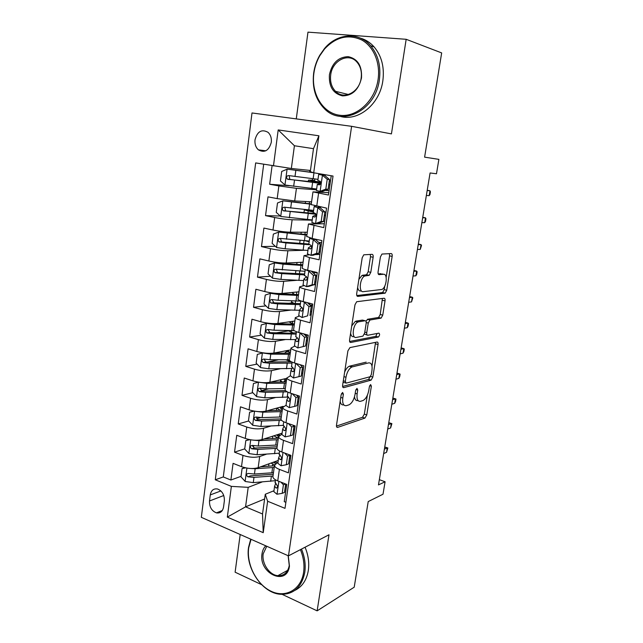 <?xml version="1.0" encoding="UTF-8"?>
<svg xmlns="http://www.w3.org/2000/svg" width="643" height="643" viewBox="0 0 643 643"><rect width="100%" height="100%" fill="white"/><g stroke="black" fill="none" stroke-linecap="round" stroke-linejoin="round"><path stroke-width="0.96" d="M342.582 392.439L341.16 394.77L336.506 425.095C336.337 426.775 336.723 427.539 337.663 427.386L364.943 418.095L366.767 414.928L371.381 386.146L370.601 384.554L369.371 386.724L368.769 390.478C367.724 395.606 365.803 398.957 362.998 400.533L360.506 401.312C357.709 401.674 356.584 399.199 357.13 393.878L357.733 390.036L356.986 388.38L355.619 390.639L355.016 394.497C353.963 399.729 351.97 403.177 349.028 404.825L346.4 405.653C343.45 406.038 342.245 403.515 342.775 398.065L343.386 394.135L342.582 392.439M255.014 139.812C254.62 144.064 255.753 147.408 258.414 149.859C264.635 153.163 268.927 150.647 271.298 142.304C271.708 138.124 270.623 134.797 268.043 132.329C261.717 128.873 257.377 131.365 255.014 139.812M373.149 257.28C373.334 255.472 372.988 254.491 372.088 254.347L363.785 254.805L362.194 257.787L356.704 293.554C356.519 295.37 356.897 296.31 357.829 296.383L385.165 293.16L386.732 290.242L392.158 256.404C392.351 254.66 392.029 253.712 391.201 253.567L381.958 254.049L380.423 256.943L378.084 271.812C377.891 273.588 378.229 274.529 379.097 274.633L383.525 274.28C388.026 273.564 386.547 287.485 381.934 289.463L363.287 291.665C358.497 292.629 359.75 278.258 364.685 276.024L369.195 275.325L370.794 272.351L373.149 257.28L370.505 256.702L370.312 254.419M282.148 594.357L317.136 610.85L354.205 587.196L368.222 501.572L383.011 494.226L385.093 481.76L378.478 484.902L430.087 172.967L436.484 173.763L438.888 159.368L424.605 157.149L441.669 52.919L406.167 39.295L307.973 32.15L296.27 118.899M317.136 610.85L328.991 534.775L288.474 555.857L351.608 126.317L391.434 133.897L406.167 39.295M349.937 347.606L347.903 350.869L342.631 385.189C342.462 386.917 342.84 387.729 343.78 387.641L371.083 380.15L372.836 377.063L378.044 344.519C378.229 342.856 377.899 342.028 377.063 342.036L349.937 347.606M349.591 339.842L354.976 304.806L356.664 301.728L384.056 298.239C384.9 298.304 385.221 299.188 385.028 300.892L382.746 315.158L381.122 318.116L369.934 320.013L368.262 323.051L366.751 332.672C366.574 334.392 366.92 335.252 367.796 335.252L378.896 333.146C379.957 334.038 379.796 335.325 378.422 337.012L350.732 342.478C349.792 342.486 349.414 341.61 349.591 339.842M240.193 534.51L235.113 572.19L261.605 584.672M272.077 165.709L269.65 184.244L289.278 185.723M316.517 189.781L296.431 188.335L278.869 185.931L277.181 198.615L268.002 196.854L265.535 215.638L280.316 216.024M312.217 220.171L292.131 219.761C287.083 219.536 281.264 218.789 274.665 217.519L272.994 230.025L263.903 228.072L261.476 246.599L275.325 246.301M304.308 250.272L287.879 250.754C282.84 250.746 277.053 250.047 270.518 248.672L268.87 261.01L259.868 258.872L257.473 277.149L270.534 276.257M296.825 280.308L283.692 281.329C278.66 281.521 272.905 280.878 266.427 279.4L264.803 291.576L255.89 289.254L253.527 307.29L265.913 305.883M292.284 302.877L287.011 303.48M290.636 310.119L279.56 311.501C274.537 311.887 268.814 311.3 262.392 309.717L260.793 321.733L251.96 319.233L249.629 337.036L261.428 335.164M288.024 330.96L275.911 332.873M285.13 339.617L275.477 341.272C270.462 341.851 264.771 341.304 258.406 339.633L256.83 351.488L248.077 348.819L245.779 366.381L257.071 364.107M278.612 359.767L266.909 362.13M280.059 368.785L271.459 370.649C266.443 371.413 260.785 370.915 254.475 369.154L252.924 380.857L244.252 378.02L241.985 395.349L252.82 392.712M268.75 388.83L261.098 390.695M275.284 397.607L267.488 399.641C262.481 400.589 256.854 400.139 250.601 398.282L249.066 409.832L240.474 406.834L238.231 423.946L248.664 420.972M260.455 417.612L256.678 418.689M270.735 426.084L263.566 428.254C258.566 429.379 252.972 428.977 246.775 427.032L245.256 438.43L236.753 435.279L234.534 452.166L242.998 455.413C249.138 457.438 254.708 457.8 259.692 456.498L266.355 454.207M254.114 445.8L252.675 446.266M244.726 448.854L234.534 452.166M285.87 502.312L284.254 501.653L286.738 484.412L277.744 480.884C274.77 479.67 273.138 478.36 272.873 476.937L273.002 476.037M277.945 462.598L276.828 463.008L274.473 465.532C274.754 466.906 276.386 468.184 279.384 469.374L288.41 472.838L290.925 455.365L281.851 451.997C278.837 450.847 277.189 449.618 276.9 448.308L277.02 447.472M281.972 434.097L278.523 436.742C278.821 438.012 280.485 439.209 283.507 440.334L292.613 443.638L295.169 425.931L286.006 422.724C282.96 421.631 281.288 420.482 280.983 419.284L281.087 418.529M286.055 405.219L282.631 407.566C282.944 408.723 284.632 409.84 287.678 410.909L296.881 414.044L299.469 396.088L290.218 393.058C287.148 392.021 285.444 390.96 285.122 389.875L285.219 389.192M290.194 375.954L286.794 378.004C287.124 379.04 288.836 380.069 291.914 381.074L301.205 384.04L303.834 365.835L294.486 362.982C291.383 362.009 289.663 361.036 289.31 360.072L289.398 359.469M294.462 346.28L291.006 348.032C291.359 348.956 293.095 349.888 296.206 350.837L305.594 353.618L308.254 335.164L298.81 332.495C295.684 331.587 293.931 330.703 293.562 329.859L293.634 329.337M298.931 316.195L295.282 317.658C295.659 318.454 297.412 319.298 300.562 320.182L310.039 322.778L312.731 304.067L303.199 301.583C300.04 300.739 298.264 299.959 297.87 299.228L297.934 298.794M303.697 285.701L299.614 286.858C300.008 287.534 301.792 288.281 304.975 289.101L314.548 291.512L317.28 272.536L307.651 270.245C304.452 269.465 302.652 268.782 302.242 268.179L302.29 267.826M309.002 254.821L304.002 255.641L309.444 257.586L319.113 259.796L321.894 240.554L312.16 238.465L306.711 236.431M324.313 223.764L308.463 223.981L323.75 227.638L326.564 208.123L311.188 204.603M277.181 198.615L294.703 200.954L311.574 201.822M325.213 190.408L328.806 190.674M272.994 230.025C279.568 231.343 285.379 232.075 290.419 232.203L307.298 232.219M268.87 261.01C275.389 262.432 281.16 263.108 286.199 263.035L303.078 262.207M264.803 291.576C271.258 293.095 277.004 293.722 282.036 293.449L298.915 291.809M260.793 321.733C267.191 323.349 272.897 323.927 277.921 323.461L294.807 321.026M256.83 351.488C263.172 353.2 268.846 353.722 273.862 353.071L290.749 349.872M252.924 380.857C259.209 382.649 264.852 383.132 269.859 382.288L286.746 378.341M249.066 409.832C255.295 411.721 260.913 412.155 265.913 411.134L283.145 406.352M245.256 438.43C251.437 440.407 257.015 440.793 262.014 439.595L282.1 433.173M293.546 429.524L294.703 429.146M223.555 506.989L224.359 500.873C224.536 494.965 222.293 491.011 217.623 489.01C213.645 488.318 211.193 490.287 210.269 494.917L209.505 500.977C209.353 506.989 211.668 510.952 216.458 512.873C220.284 513.444 222.655 511.482 223.555 506.989M288.474 555.857L201.331 517.326L252 112.959L351.608 126.317M273.46 165.942L278.194 129.934L318.904 135.786L313.712 172.774L310.28 171.689L313.487 148.67L294.422 145.752L291.343 168.482L255.665 162.92L215.284 479.791L231.367 486.381L248.206 487.338L262.111 481.977M313.712 172.774L333.034 176.053L285.002 508.356L267.641 501.243L263.228 532.677L227.325 517.109L231.367 486.381M328.79 192.691L312.972 191.879L311.164 204.779M319.892 254.419L315.062 254.596M315.536 284.664L313.704 284.825M311.228 314.507L310.071 314.668M306.984 343.965L305.819 344.182M302.797 373.036L301.631 373.302M298.657 401.73L297.492 402.052M294.574 430.054L293.409 430.424M263.678 164.278L223.282 476.945L230.885 480.024L233.071 463.354L241.495 466.657C247.619 468.715 253.173 469.06 258.164 467.694L278.25 460.452M280.477 459.649L281.184 459.391M289.688 456.321L290.845 455.903M290.548 458.017L289.382 458.435M312.972 191.879L328.452 195.022L331.233 175.748M246.775 427.032L238.231 423.946M250.601 398.282L241.985 395.349M254.475 369.154L245.779 366.381M258.406 339.633L249.629 337.036M262.392 309.717L253.527 307.29M266.427 279.4L257.473 277.149M270.518 248.672L261.476 246.599M274.665 217.519L265.535 215.638M278.869 185.931L269.65 184.244M291.343 168.482L310.448 170.459M248.206 487.338L245.562 506.853L262.529 513.982L265.278 494.258L267.641 501.243M264.619 498.984L245.562 506.853L227.325 517.109M286.561 485.618L285.404 486.092M273.966 490.738L265.278 494.258M385.093 481.76L379.346 479.662M274.842 463.113L275.051 461.602M241.061 476.318L230.885 480.024M223.282 476.945L215.284 479.791M278.676 435.866L278.837 434.748M309.58 304.686L309.781 303.303M314.033 273.677L314.17 272.704M310.32 210.984L310.44 210.124M327.592 190.553L325.864 190.416M314.515 181.141L314.821 178.971M262.529 513.982L263.228 532.677M278.194 129.934L294.422 145.752M318.904 135.786L313.487 148.67M340.155 401.28C340.661 404.053 341.859 405.251 343.764 404.865M354.502 396.819C354.928 399.729 356.101 400.967 358.014 400.533M336.45 426.084L362.499 417.291L364.324 414.132L367.33 395.316M371.992 366.084L375.544 342.341M342.606 386.467L368.479 379.45L370.304 376.605M345.339 381.428L346.135 383.148L370.087 376.742L371.308 374.58L371.943 370.585C372.53 365.304 371.453 362.732 368.712 362.869L351.817 367C348.948 368.672 347.003 372.088 345.982 377.248L345.339 381.428L343.306 380.801M343.081 382.247L345.58 382.971M344.64 372.08C345.934 369.074 347.469 367.121 349.262 366.245L366.205 362.138M365.98 321.291L367.651 319.258L378.598 317.465L380.222 314.507L382.432 298.44M364.396 334.079L367.185 335.083M349.623 341.465L375.761 336.385L377.111 333.484M358.69 321.789L357.894 322.055C352.83 324.152 351.303 338.813 356.262 337.438L362.933 336.136L364.645 333.058L366.164 323.397C366.341 321.661 365.988 320.777 365.103 320.753L358.69 321.789L355.298 321.363L351.737 325.905M350.612 333.235C351.03 335.759 352.059 336.916 353.682 336.723M363.102 320.23L365.103 320.753M356.093 321.106L362.523 320.077M358.882 279.375L362.049 275.405L366.566 274.722L368.166 271.748L370.505 256.702M357.645 287.413C358.103 289.889 359.107 291.086 360.659 291.022M382.022 273.934L383.525 274.28M378.205 273.902L380.945 273.693M386.154 277.31L389.578 255.85L389.417 253.639M356.809 295.539L382.617 292.541L384.184 289.639L384.747 286.143M245.634 467.863L242.098 468.546L240.988 476.865L245.232 481.486L253.27 482.636L275.389 480.683M268.645 466.32L268.71 465.636M250.698 468.498L255.167 468.731L274.207 467.453M260.528 466.842L274.448 465.749M242.098 468.546L244.718 467.654M273.331 462.221L275.775 463.49M272.439 466.038L272.736 463.933L270.968 463.073M273.468 472.685L254.443 474.028L248.222 473.449C246.108 474.076 246.004 475.201 247.901 476.825L253.985 477.363L273.002 475.981M272.736 463.933L274.569 464.72M273.251 474.237L250.529 475.852L247.901 476.825M277.334 462.823L275.116 461.578M285.548 483.946L283.41 484.806L282.189 493.35L276.924 494.234L273.846 491.598L273.926 490.979M283.41 484.806L280.895 482.113M282.189 493.35L284.495 492.385L285.701 484.002M275.566 483.809L274.601 486.245L276.201 488.093C277.84 487.659 277.969 486.51 276.578 484.637L275.164 482.25M384.755 446.973L387.85 447.962L387.271 447.962L386.547 452.334L383.662 453.54M384.731 447.094L387.271 447.962L384.393 449.152M387.85 447.962L386.547 452.334M251.059 539.308L248.704 547.796C246.341 564.337 256.573 584.463 271.089 591.255C285.556 598.287 301.061 589.735 303.584 572.439C304.637 564.932 303.576 557.336 300.41 549.644M301.495 549.074C304.766 556.975 305.859 564.771 304.766 572.479C301.688 587.18 293.714 594.453 280.854 594.301C262.336 593.505 245.128 567.898 248.568 547.257L250.722 539.164M288.257 555.761L289.454 566.097C286.939 586.778 258.422 573.435 262.022 553.776C262.513 550.48 263.759 547.828 265.768 545.819M266.757 546.253L263.196 553.824C261.58 563.316 269.393 575.083 277.832 575.678C284.013 575.895 287.823 572.511 289.262 565.519L288.12 555.697M305.063 547.225C308.319 555.07 309.404 562.826 308.319 570.486C306.615 580.243 302.089 586.906 294.735 590.451M278.572 575.726L278.081 575.541M313.888 73.173C310.979 93.645 322.73 113.168 339.673 115.25C356.56 117.653 374.909 101.184 378.06 79.644C380.592 63.102 373.704 46.505 361.728 39.97C348.265 33.878 335.831 36.932 324.434 49.117L319.844 55.652C316.758 61.069 314.773 66.912 313.888 73.173M379.362 79.861C375.528 110.604 342.044 127.097 324.619 108.9C315.665 99.85 312.008 87.962 313.647 73.23C314.548 66.824 316.581 60.852 319.74 55.306L324.434 48.619C336.908 33.315 358.625 31.467 370.633 45.733C378.205 54.904 381.114 66.277 379.362 79.861M329.417 74.741C332.029 63.11 338.266 57.074 348.12 56.64C357.725 58.762 362.178 65.875 361.495 77.972C358.649 89.795 352.308 95.759 342.47 95.879C333.098 93.548 328.742 86.508 329.417 74.741M361.173 78.028C361.977 71.574 360.53 66.229 356.849 61.985C348.522 52.204 332.182 60.603 330.695 74.95C329.915 81.653 331.523 87.11 335.501 91.322C343.683 100.244 359.501 92.327 361.173 78.028M360.361 38.122C365.65 39.609 370.247 42.551 374.154 46.955C381.693 56.062 384.578 67.37 382.834 80.865C379.667 104.6 357.765 121.953 339.922 116.287M249.91 439.683L245.827 440.568L244.702 448.999L248.986 453.572L257.071 454.73L279.271 453.194M253.31 440.158L258.992 440.64L278.106 439.699M263.903 438.992L278.331 438.14M245.827 440.568L249.347 439.571M276.659 434.917L278.507 436.444M276.321 438.381L276.482 437.208L273.838 435.817M277.366 445.004L258.261 446.009L252.096 445.414C249.886 446.001 249.749 447.134 251.686 448.814L257.803 449.393L276.908 448.34M276.482 437.208L278.355 437.971M277.117 446.732L256.139 448.018L254.315 447.946L252.691 445.872M279.504 435.062L278.13 434.443M254.226 411.126L249.605 412.219L248.471 420.763L252.787 425.288L260.929 426.462L283.209 425.345M255.946 411.383L262.874 412.187L282.06 411.6M267.231 410.764L282.261 410.17M249.605 412.219L254.025 411.086M281.666 407.22L280.436 408.152L282.357 409.503M280.244 410.363L276.892 408.088M281.304 416.969L262.127 417.62L255.97 417.01C253.72 417.564 253.551 418.706 255.464 420.426L261.661 421.052L281.562 420.297M280.276 410.146L280.774 410.33M281.039 418.882L258.14 419.686L256.525 417.492M280.983 419.284L282.631 407.566L280.959 406.955M258.566 382.175L253.438 383.501L252.281 392.158L256.637 396.635L264.828 397.824L287.734 397.061M258.623 382.183L266.805 383.357L286.071 383.132M270.454 382.151L286.248 381.846M286.103 379.973L284.246 380.945L285.468 381.918M282.301 382.03L280.573 380.543L281.095 379.659M283.571 379.081L284.584 379.442L284.672 378.823M285.307 388.565L266.049 388.87L259.86 388.211C257.626 388.758 257.425 389.899 259.25 391.651L265.575 392.334L287.212 391.82M285.532 390.606L262.022 391.048L260.407 388.766M286.489 380.126L284.584 379.442M284.527 353.232L286.103 351.842L287.903 351.48M263.059 352.846L257.313 354.414L256.147 363.174L260.544 367.603L268.79 368.801L292.051 368.471M291.263 361.824L285.83 359.799M262.513 352.943L270.783 354.148L290.13 354.285M273.492 353.136L290.282 353.152M290.379 352.485L288.112 353.248M286.119 350.748L288.482 351.665L288.675 350.266M289.35 359.799L270.028 359.726L263.791 359.043C261.58 359.566 261.347 360.715 263.083 362.499L269.546 363.247L292.01 363.094M291.383 361.8L265.953 362.033L264.353 359.662M290.403 352.3L288.482 351.665M286.288 464.744L288.594 463.884L289.84 455.26L287.534 456.088L286.288 464.744L280.975 465.757L277.848 463.273L277.929 462.703M287.534 456.088L284.6 453.018M289.398 454.802L289.84 455.26M279.681 455.381L278.612 457.848L280.171 459.552C281.891 459.158 282.044 458.001 280.629 456.08L279.175 453.862M388.774 422.66L391.892 423.641L391.33 423.544L390.59 427.965L387.721 429.042M388.766 422.708L391.33 423.544L388.452 424.605M391.892 423.641L390.59 427.965M290.443 435.753L292.758 434.998L294.012 426.261L291.705 426.984L290.443 435.753L285.082 436.894L281.907 434.572L281.98 434.049M292.919 425.144L294.012 426.261L295.145 426.084M291.705 426.984L288.353 423.544M283.868 426.574L282.679 429.082L284.238 430.641C285.99 430.271 286.167 429.114 284.769 427.169L283.25 425.095M394.689 403.314L395.574 401.513L395.984 399.038L395.429 398.853L394.689 403.314L391.82 404.262M392.849 398.049L395.429 398.853L392.56 399.777M294.663 406.376L296.97 405.725L298.239 396.868L295.933 397.487L294.663 406.376L289.237 407.646L286.014 405.492L286.087 405.018M298.055 398.146L299.196 397.985M295.933 397.487L292.155 393.693M296.487 395.107L298.239 396.868M288.136 397.382L286.802 399.93L288.385 401.361C290.13 400.983 290.331 399.825 288.996 397.88L287.365 395.943M398.829 378.389L399.705 376.661L400.115 374.162L399.576 373.872L398.829 378.389L395.967 379.209M396.972 373.117L399.576 373.872L396.715 374.668M293.457 378.004L301.237 376.059L293.457 378.004L290.242 375.6M302.154 369.653L303.303 369.524M298.931 376.605L300.225 367.595L296.005 363.448M301.237 376.059L302.531 367.081L300.225 367.595M300.096 364.694L302.531 367.081M292.509 367.796L290.982 370.384L292.597 371.686C294.333 371.308 294.558 370.143 293.28 368.198L291.544 366.397M403.008 353.184L403.876 351.536L404.294 349.004L403.772 348.61L403.008 353.184L400.155 353.859M401.144 347.895L403.772 348.61L400.919 349.27M290.186 324.08L292.243 323.477M267.826 323.148L261.243 324.932L260.061 333.813L264.498 338.186L272.793 339.4L295.635 339.592M293.714 333.098L287.606 330.526M266.491 323.333L274.818 324.546L294.237 325.069M274.866 323.646L294.373 324.08M288.868 321.886L292.42 323.533L292.734 321.323M294.277 330.647L274.047 330.205L267.785 329.481C265.591 329.988 265.318 331.145 266.974 332.945L273.564 333.765L296.118 334.071M296.294 332.809L289.519 333.17L269.931 332.632L268.348 330.164M294.261 324.088L292.42 323.533M297.725 347.959L305.562 345.99L297.725 347.959L294.462 345.781M306.309 340.782L307.458 340.694M303.255 346.424L304.565 337.286L299.911 332.809M305.562 345.99L306.872 336.884L304.565 337.286M303.753 333.894L306.872 336.884M305.007 334.247L304.195 334.312M305.393 335.469L308.254 335.172M297.002 337.808L295.217 340.436L296.857 341.61C298.585 341.216 298.834 340.051 297.613 338.114L295.78 336.458M407.244 327.681L408.104 326.114L408.53 323.558L408.016 323.059L407.244 327.681L404.399 328.219M405.363 322.376L408.016 323.059L405.17 323.574M298.521 294.631L270.526 293.321L265.229 295.057L264.024 304.059L268.501 308.375L276.86 309.604L299.477 310.288M294.743 303.793L291.528 301.913M270.526 293.321L278.909 294.55L298.4 295.459M292.758 293.12L294.767 294.55M300.779 301.117L278.13 300.281L271.82 299.517C269.65 300.016 269.353 301.173 270.92 303.006L277.639 303.898L300.273 304.669M300.426 303.592L273.974 302.845L272.407 300.273M302.716 264.787L274.617 262.907L269.264 264.779L268.043 273.902L272.56 278.17L280.975 279.4L303.681 280.573M274.617 262.907L283.057 264.152L302.628 265.455M304.991 271.282L275.919 269.16C273.773 269.642 273.436 270.799 274.931 272.648L281.763 273.621L304.485 274.882M304.613 273.998L278.057 272.656L277.463 272.487L276.522 269.972M306.976 234.542L278.757 232.083L273.355 234.092L272.118 243.343L276.683 247.547L285.146 248.793L307.941 250.457M278.757 232.083L306.904 235.049M309.267 241.037L280.075 238.384C277.945 238.85 277.583 240.024 278.99 241.881L285.95 242.933L309.42 244.71M309.251 241.157L308.672 241.012M305.546 240.82L309.162 241.8M308.849 244.01L282.205 242.057L281.513 241.84L280.702 239.252M311.284 203.895L282.96 200.825L277.503 202.987L276.249 212.367L280.854 216.506L312.257 219.938M282.96 200.825L311.236 204.233M311.542 202.079L309.813 201.733M310.416 210.301L308.166 210.382L313.43 211.627M307.884 213.267L308.214 210.92L304.356 209.851L305.634 209.626M313.607 210.398L284.278 207.183C282.173 207.649 281.787 208.822 283.113 210.695L316.026 214.256M308.214 210.92L313.366 212.077M315.576 213.556L286.408 211.041L285.621 210.783L284.962 208.099M312.233 182.274L312.418 180.972L308.503 180.112L312.104 180.161L312.956 178.738M312.803 172.485L287.22 169.149L281.706 171.456L280.436 180.964L285.082 185.039L316.629 189.01M287.22 169.149L313.607 172.734M310.376 170.974L309.797 170.813L310.408 170.773M314.572 180.763L312.329 180.659L320.728 182.323M317.996 179.333L288.546 175.555C286.456 176.013 286.047 177.187 287.3 179.076L320.72 183.4M312.418 180.972L320.503 182.749L290.668 179.598L289.792 179.293L289.302 176.487M307.643 315.826L302.057 317.505L307.643 315.826L308.97 306.558L304.243 302.114L301.358 301.053M304.243 302.114L304.935 302.041M302.057 317.505L298.73 315.56M310.521 311.534L311.67 311.477M309.95 315.504L311.276 306.277L308.97 306.558M307.458 302.692L311.276 306.277M312.602 305.007L309.918 305.007M310.931 305.955L312.474 305.883M301.655 307.418L299.509 310.079L301.181 311.124C302.893 310.722 303.174 309.548 302.017 307.611L300.072 306.108M411.528 301.889L412.806 297.822L412.308 297.211L411.528 301.889L408.691 302.282M409.631 296.576L412.308 297.211L409.47 297.58M312.096 284.801L314.395 284.6L308.905 286.376L306.446 286.625L312.096 284.801L313.438 275.413L308.664 271.024L305.192 269.586M308.664 271.024L310.456 270.912M306.446 286.625L303.062 284.929M314.789 281.891L315.93 281.883M314.395 284.6L315.745 275.244L313.438 275.413M311.212 271.089L315.745 275.244M316.854 275.493L315.713 275.453M317.264 272.624L313.101 272.825M315.6 276.217L316.75 276.217M306.47 276.691L303.914 279.038L305.57 280.219C307.266 279.801 307.571 278.62 306.47 276.691L304.42 275.349M415.86 275.791L416.696 274.4L417.13 271.78L416.648 271.065L415.86 275.791L413.031 276.04M413.955 270.47L416.648 271.065L413.819 271.29M316.605 253.35L318.904 253.27L313.213 255.231L310.899 255.319L316.605 253.35L317.972 243.826L313.149 239.501L309.653 238.36L310.022 237.958M313.149 239.501L315.464 239.477L313.744 238.915M310.899 255.319L307.458 253.872M319.105 251.863L320.254 251.887M318.904 253.27L320.27 243.785L317.972 243.826M315.464 239.477L320.27 243.785M321.162 245.594L320.021 245.522M311.365 245.819L308.319 247.909L310.006 248.881C311.694 248.447 312.024 247.266 310.987 245.337L308.833 244.155M321.613 242.515L318.791 242.459M319.933 246.108L321.082 246.148M420.249 249.396L421.511 245.441L421.044 244.613L420.249 249.396L417.428 249.492M418.328 244.059L421.044 244.613L418.223 244.686M321.178 221.449L323.477 221.497L317.73 223.611L315.416 223.579L321.178 221.449L322.561 211.796L317.698 207.536L314.138 206.596L315.456 205.977M317.698 207.536L320.005 207.641L318.253 207.167L319.241 206.708M315.416 223.579L311.911 222.382M323.485 221.433L324.635 221.497M323.477 221.497L324.86 211.877L322.561 211.796M320.005 207.641L324.86 211.877M325.535 215.292L324.385 215.188M316.187 214.931L312.779 216.345L314.515 217.101C316.187 216.651 316.541 215.469 315.56 213.548L313.302 212.536M326.009 211.997L324.86 211.917M324.329 215.598L325.479 215.678M424.677 222.687L425.497 221.473L425.939 218.789L425.489 217.848L424.677 222.687L421.872 222.631M422.748 217.334L425.489 217.848L422.676 217.76M325.816 189.106L328.115 189.275L322.304 191.55L319.989 191.389L325.816 189.106L327.223 179.317L322.304 175.121L318.695 174.382L321.178 174.036M322.304 175.121L324.619 175.346L322.842 174.952L324.972 174.679M319.989 191.389L316.42 190.457M325.278 190.384L329.079 190.698M328.115 189.275L329.513 179.526L327.223 179.317M324.619 175.346L329.513 179.526M329.955 184.581L328.806 184.453M320.608 183.769L317.304 184.34L319.089 184.887C320.744 184.412 321.114 183.215 320.198 181.302L317.835 180.466M330.47 181.069L329.312 180.94M328.774 184.678L329.931 184.798M429.17 195.665L429.966 194.54L430.424 191.831L429.982 190.77L429.17 195.665L426.365 195.448M427.217 190.304L429.982 190.77L427.177 190.521M296.431 188.335L294.703 200.954M292.131 219.761L290.419 232.203M287.879 250.754L286.199 263.035M283.692 281.329L282.036 293.449M279.56 311.501L277.921 323.461M275.477 341.272L273.862 353.071M271.459 370.649L269.859 382.288M267.488 399.641L265.913 411.134M263.566 428.254L262.014 439.595M259.692 456.498L258.164 467.694M279.384 469.374L277.744 480.884M318.582 193.213L316.734 206.226M313.985 225.621L312.16 238.465M309.444 257.586L307.651 270.245M304.975 289.101L303.199 301.583M300.562 320.182L298.81 332.495M296.206 350.837L294.486 362.982M291.914 381.074L290.218 393.058M287.678 410.909L286.006 422.724M283.507 440.334L281.851 451.997M242.998 455.413L241.495 466.657M223.764 495.512L209.505 500.977M220.887 490.939L210.269 494.917M340.75 397.422L342.775 398.065M355.973 389.489L357.733 390.036M355.209 393.275L357.13 393.878M369.693 385.639L371.381 386.146M364.324 414.132L366.767 414.928M362.451 417.307L364.902 418.111M336.739 427.073L337.663 427.386M341.546 393.548L343.386 394.135M375.544 343.828L378.044 344.519M370.537 376.38L372.836 377.063M368.479 379.45L370.963 380.19M342.96 387.383L343.78 387.641M349.872 366.028L352.428 366.791M343.949 376.629L345.982 377.248M382.489 300.273L385.028 300.892M380.222 314.507L382.746 315.158M378.341 317.546L380.865 318.197M367.651 319.258L370.215 319.925M366.229 322.513L368.262 323.051M364.79 332.142L366.751 332.672M375.761 336.385L378.269 337.061M350.041 342.285L350.732 342.478M368.166 271.748L370.794 272.351M366.172 274.842L368.801 275.445M363.126 275.075L365.763 275.686M378.687 274.537L379.097 274.633M389.578 255.85L392.158 256.404M384.184 289.639L386.732 290.242M382.304 292.637L384.86 293.256M357.291 296.246L357.829 296.383M246.904 468.096L245.12 481.374M273.741 462.076L273.677 462.502M271.41 476.125L270.679 481.342M272.608 467.582L271.868 472.822M253.985 477.363L253.27 482.636M255.167 468.731L254.443 474.028M277.053 494.21L278.885 481.334M277.438 487.498L276.096 488.037M250.706 439.82L248.873 453.46M277.591 434.62L277.414 435.898M275.292 448.46L274.553 453.741M276.506 439.804L275.759 445.109M257.803 449.393L257.071 454.73M258.992 440.64L258.261 446.009M254.315 447.946L251.686 448.814M254.556 411.182L252.675 425.176M281.433 407.284L281.192 408.964M279.223 420.434L278.475 425.787M280.452 411.673L279.697 417.042M261.661 421.052L260.929 426.462M262.874 412.187L262.127 417.62M258.14 419.686L255.512 420.434M258.454 382.199L256.525 396.522M285.235 380.174L285.026 381.693M283.209 392.045L282.446 397.462M284.455 383.172L283.692 388.613M265.575 392.334L264.828 397.824M266.805 383.357L266.049 388.87M262.022 391.048L259.386 391.691M290.403 352.316L287.759 351.52M262.376 352.983L260.431 367.491M289.093 352.734L289.02 353.224M287.268 360.313L287.341 359.807M287.244 363.287L286.473 368.777M288.506 354.293L287.734 359.807M269.546 363.247L268.79 368.801M270.783 354.148L270.028 359.726M265.953 362.033L263.317 362.564M281.112 465.725L283 452.431M281.433 459.062L280.139 459.528M285.211 436.862L287.164 423.134M285.468 430.247L284.238 430.641M289.374 407.614L291.392 393.444M289.543 401.047L288.385 401.361M293.586 377.971L295.667 363.343M293.658 371.453L292.597 371.686M292.549 324.12L291.633 323.863M266.363 323.373L264.386 338.081M291.199 332.286L291.432 330.615M291.335 334.151L290.548 339.713M292.613 325.036L291.826 330.631M273.564 333.765L272.793 339.4M274.818 324.546L274.047 330.205M269.931 332.632L267.303 333.05M297.862 347.919L300 332.897M297.813 341.441L296.857 341.61M270.39 293.369L268.388 308.27M295.193 303.801L295.579 301.045M296.479 294.615L296.841 292.01M295.475 304.629L294.679 310.264M296.769 295.394L295.973 301.061M277.639 303.898L276.86 309.604M278.909 294.55L278.13 300.281M273.974 302.845L271.338 303.134M274.481 262.955L272.447 278.057M299.365 274.022L299.783 271.073M300.675 264.715L301.012 262.312M299.67 274.714L298.866 280.428M300.988 265.358L300.177 271.097M281.763 273.621L280.975 279.4M283.057 264.152L282.261 269.956M278.057 272.656L275.429 272.825M278.62 232.131L276.562 247.442M303.6 243.85L304.043 240.699M304.919 234.414L305.232 232.219M303.93 244.396L303.11 250.183M305.256 234.912L304.444 240.731M285.95 242.933L285.146 248.793M287.252 233.337L286.456 239.22M282.205 242.057L279.568 242.098M310.416 210.245L309.106 209.988M282.824 200.881L280.734 216.402M309.098 210.253L309.034 210.695M309.227 203.71L309.508 201.717M308.238 213.669L307.418 219.536M309.588 204.056L308.761 209.956M290.186 211.828L289.374 217.768M291.512 202.095L290.7 208.067M286.408 211.041L283.772 210.952M314.572 180.739L311.751 180.241M287.083 169.205L284.962 184.943M312.611 182.524L311.775 188.479M313.969 172.814L313.133 178.762M294.486 180.289L293.666 186.317M295.828 170.427L295.008 176.479M290.668 179.598L288.032 179.373M302.194 317.457L304.364 302.226M302.009 311.019L301.181 311.124M306.59 286.577L308.785 271.137M306.253 280.163L305.57 280.219M311.043 255.271L313.27 239.614M316.083 239.309L315.986 239.952M310.545 248.865L310.006 248.881M315.56 223.523L317.819 207.649M320.696 206.99L320.536 208.107M320.134 191.333L322.424 175.226M325.302 174.735L325.149 175.804M265.816 150.8L258.414 149.859M274.473 465.532L272.873 476.937M278.523 436.742L276.9 448.308M286.794 378.004L285.122 389.875M291.006 348.032L289.31 360.072M295.282 317.658L293.562 329.859M299.614 286.858L297.87 299.228M304.002 255.641L302.242 268.179M308.463 223.981L306.671 236.696M222.309 510.51L216.458 512.873M362.499 417.291L364.943 418.095M368.608 379.402L371.083 380.15M349.262 366.245L351.817 367M378.598 317.465L381.122 318.116M367.37 319.346L369.934 320.013M375.906 336.329L378.422 337.012M355.298 321.363L357.894 322.055M366.566 274.722L369.195 275.325M362.049 275.405L364.685 276.024M382.617 292.541L385.165 293.16M268.967 463.796L268.629 466.223M275.509 479.823L275.075 482.853M274.601 486.245L273.846 491.598M277.374 487.619L276.201 488.093M277.832 575.678L287.71 570.317M374.154 46.955L370.633 45.733M335.501 91.322L348.458 94.513M324.434 49.117L324.434 48.619M272.825 436.139L272.479 438.59M276.723 408.128L276.394 410.507M258.084 419.678L255.464 420.426M280.573 380.543L280.356 382.055M261.846 391.016L259.25 391.651M289.342 351.938L287.863 351.496M265.663 361.977L263.083 362.499M279.584 450.992L279.102 454.416M278.612 457.848L277.848 463.273M281.409 459.102L280.171 459.552M283.716 421.776L283.177 425.602M282.679 429.082L281.907 434.572M287.903 392.166L287.3 396.401M286.802 399.93L286.014 405.492M292.147 362.146L291.488 366.807M290.982 370.384L290.186 376.026M292.838 324.12L291.785 323.823M269.538 332.552L266.974 332.945M296.447 331.724L295.732 336.811M295.217 340.436L294.406 346.159M291.673 300.868L291.488 302.218M292.854 292.396L292.718 293.401M273.468 302.724L270.92 303.006M295.86 270.824L295.467 273.661M297.018 262.505L296.744 264.458M277.463 272.487L274.931 272.648M300.104 240.369L299.662 243.536M301.245 232.211L300.98 234.076M281.505 241.848L278.99 241.881M304.356 209.851L303.938 212.873M305.521 201.516L305.272 203.284M285.621 210.783L283.113 210.695M314.588 180.603L312.104 180.161M308.503 180.112L308.27 181.792M309.797 170.813L309.621 172.075M289.792 179.293L287.3 179.076M300.811 300.876L300.024 306.414M299.509 310.079L298.69 315.882M305.216 269.69L304.388 275.59M303.858 279.311L303.03 285.195M309.653 238.36L308.801 244.348M308.27 248.118L307.426 254.073M314.138 206.596L313.286 212.664M312.739 216.49L311.887 222.534M318.695 174.382L317.827 180.538M317.28 184.42L316.412 190.545"/></g></svg>
